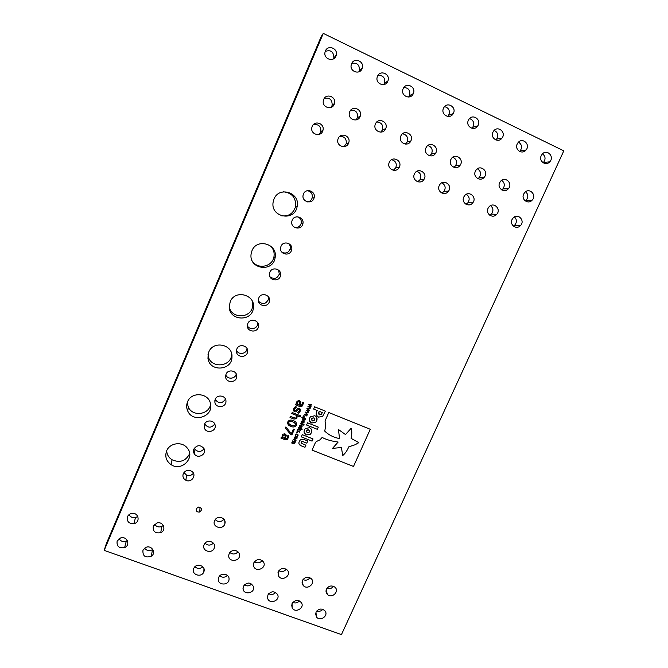 <?xml version="1.0" encoding="UTF-8"?>
<svg xmlns="http://www.w3.org/2000/svg" width="668" height="668" viewBox="0 0 668 668"><rect width="100%" height="100%" fill="white"/><g stroke="black" fill="none" stroke-linecap="round" stroke-linejoin="round"><path stroke-width="1" d="M210.595 404.357C209.009 414.886 192.442 416.932 188.284 407.071L187.199 402.754M270.64 246.016C273.479 249.022 274.59 252.554 273.972 256.629C272.602 266.874 257.597 269.922 252.287 260.988M283.541 191.808C292.233 192.927 296.225 197.895 295.515 206.713C293.227 213.66 288.493 216.683 281.303 215.781M257.714 322.753L257.673 324.055C257.13 329.082 249.473 330.334 247.36 325.733M189.654 453.622C185.821 461.112 179.951 463.158 172.027 459.759C168.712 457.613 166.925 454.616 166.674 450.775M278.598 270.089L279.274 274.122C277.195 278.673 274.072 279.55 269.922 276.769M288.426 243.361C290.029 244.872 290.613 246.709 290.179 248.872C288.584 252.763 285.846 253.915 281.971 252.32M297.853 216.816C300.592 218.194 301.685 220.398 301.159 223.438C300.041 226.536 297.87 227.88 294.63 227.471M213.409 543.134C210.579 545.689 207.781 545.723 205.026 543.234M223.98 519.27C221.1 522.226 218.177 522.334 215.213 519.595M236.23 373.955C235.42 378.998 227.471 379.733 225.776 374.907M268.302 296.609L268.436 299.189C265.989 304.207 262.658 304.884 258.449 301.21M193.428 473.228C191.566 475.482 189.253 476.092 186.481 475.057L183.934 472.526M204.074 448.729C201.235 452.094 198.179 452.311 194.922 449.397L194.263 448.27M246.993 348.512L246.976 348.704C246.651 354.015 238.409 355.292 236.489 350.316M416.899 171.292C420.648 172.937 421.717 175.717 420.089 179.634L417.734 181.796M452.779 157.214C456.486 159.042 457.413 161.898 455.551 165.789L453.939 167.351M441.79 182.84C445.222 184.802 446.007 187.608 444.145 191.265L441.957 193.11M477.378 168.82C480.76 170.941 481.411 173.814 479.348 177.429L477.929 178.715M324.222 98.497C329.608 97.319 332.246 99.59 332.155 105.31L331.144 107.398M402.52 133.767C406.912 134.786 408.44 137.55 407.096 142.042L405.367 144.104M391.623 159.669C395.715 160.904 397.093 163.635 395.748 167.843L393.318 170.315M427.837 145.524C431.879 146.993 433.089 149.816 431.47 153.991L429.749 155.819M313.2 124.799C318.419 123.856 320.982 126.127 320.882 131.596L319.254 134.393M490.537 205.652C493.368 208.099 493.652 210.896 491.397 214.069L489.794 215.271M514.427 216.908C516.965 219.53 517.032 222.302 514.636 225.241L513.383 226.143M307.372 190.672C311.146 191.557 312.758 193.937 312.206 197.828C311.447 200.166 309.877 201.519 307.489 201.903M339.795 136.339C344.646 136.364 346.767 138.861 346.149 143.829L344.062 146.684M237.992 551.885C235.412 554.457 232.706 554.674 229.867 552.528M262.282 560.569C259.944 563.116 257.339 563.491 254.475 561.688M466.331 194.296C469.454 196.526 469.98 199.34 467.909 202.746L465.98 204.266M350.708 110.203C355.802 109.936 358.048 112.441 357.455 117.702L356.069 119.948M322.836 609.325C321.124 611.195 319.079 611.763 316.707 611.028M542.525 153.815C545.505 156.287 545.823 159.176 543.476 162.491L543.159 162.808M518.527 142.15C521.842 144.397 522.393 147.319 520.18 150.901L519.629 151.477M494.203 130.394C497.86 132.373 498.662 135.303 496.625 139.161L495.881 139.979M469.554 118.545C473.554 120.207 474.631 123.121 472.785 127.271L471.917 128.306M444.571 106.629C448.904 107.899 450.274 110.771 448.671 115.23L447.735 116.449M403.864 87.45C408.732 87.909 410.603 90.648 409.467 95.649L408.599 97.035M310.002 577.77C308.082 580.141 305.744 580.751 302.988 579.607M286.28 569.194C284.159 571.674 281.687 572.184 278.848 570.714M163.318 525.44L161.756 526.484C158.733 527.528 156.362 526.785 154.65 524.263M376.81 121.977C381.562 122.436 383.432 125.091 382.43 129.951L380.81 132.155M501.643 180.335C504.699 182.698 505.108 185.562 502.87 188.919L501.71 189.912M525.591 191.758C528.33 194.313 528.513 197.143 526.125 200.258L525.265 200.959M137.8 516.473L135.454 517.625C132.531 518.084 130.419 517.074 129.108 514.602M252.421 301.452L252.704 305.677C251.853 318.444 231.462 319.479 229.283 306.812M127.329 540.537L126.302 541.113C123.171 542.149 120.758 541.347 119.079 538.709M152.83 549.388L152.488 549.639C149.356 551.317 146.726 550.833 144.597 548.169M202.88 566.831C200.141 569.002 197.486 568.977 194.939 566.756M214.754 424.038C211.297 428.221 207.932 428.18 204.675 423.904M225.475 399.113C222.16 403.814 218.728 403.931 215.179 399.447M231.662 353.873C231.905 367.433 209.702 368.936 208.115 355.409L208.015 354.574M227.446 575.449C224.932 577.645 222.369 577.778 219.755 575.866M251.719 584.007C249.423 586.178 246.96 586.454 244.338 584.851M275.709 592.499C273.613 594.603 271.275 595.004 268.686 593.702M299.406 600.941C297.51 602.945 295.314 603.438 292.809 602.427M325.232 51.394C330.81 49.566 333.691 51.728 333.866 57.882L333.566 58.817M351.752 63.393C357.171 62.458 359.718 64.863 359.384 70.624L358.85 71.86M377.979 75.417C383.148 75.242 385.344 77.839 384.584 83.208L383.849 84.585M333.441 586.295C331.712 588.516 329.533 589.201 326.902 588.358M104.2 550.365L106.254 543.844L321.166 36.615L323.287 33.4L563.8 150.859L341.448 634.6L104.2 550.365L323.287 33.4M303.898 439.452L300.391 439.836L299.331 441.356C298.404 443.377 299.005 444.863 301.134 445.823L304.967 447.326L305.927 445.164L301.919 443.577L301.243 442.132L302.846 441.598L306.812 443.168L307.781 440.989L303.898 439.452M314.803 415.738L310.511 416.723L309.701 417.959C308.908 420.297 309.543 421.984 311.614 423.011L315.739 422.226L316.741 420.807C317.534 418.477 316.899 416.79 314.837 415.755L314.803 415.738M309.618 421.065L311.639 423.019L315.739 422.226L316.741 420.807L316.782 417.584M318.294 427.102L307.547 422.811L306.57 425.023L317.317 429.307L318.294 427.102L317.317 429.307L306.57 425.015M322.168 437.431L319.972 439.836L316.306 441.556L315.329 442.767L312.056 450.123L353.497 466.448L370.264 429.274L328.79 412.523L325.04 420.949L325.65 426.184L324.74 431.119C328.673 434.968 333.608 437.456 339.544 438.575L338.442 429.499L345.498 434.559L351.201 428.23C351.994 431.019 351.969 434.4 351.118 438.375L358.816 442.659L355.009 444.788L348.788 446.834C347.118 450.741 345.089 453.647 342.692 455.559L341.431 447.518L332.547 448.362L338.142 442.049C331.52 441.164 326.193 439.627 322.168 437.431M316.532 415.337L318.544 417.133L322.602 416.431L325.391 411.154L314.636 406.812L313.643 409.058L317.191 410.494L316.732 411.546C315.638 414.068 316.231 415.93 318.519 417.124L322.602 416.423L325.383 411.154M313.041 438.934L302.295 434.676L301.318 436.88L312.065 441.13L313.041 438.934L312.065 441.13M309.509 427.687L305.343 428.547L304.408 429.9C303.623 432.238 304.257 433.908 306.328 434.935L310.303 434.275L311.447 432.73C312.24 430.401 311.605 428.722 309.534 427.695L309.509 427.687M297.744 435.135L295.891 434.643L295.64 435.912L295.147 435.72L296.033 434.016L297.243 434.083L298.095 435.912L297.001 436.454L297.694 435.728L297.051 434.526L295.891 434.651L295.64 435.912L295.147 435.711M297.202 432.38L296.943 432.964L296.266 432.697L296.525 432.112L297.202 432.38L296.943 432.964L296.266 432.689M299.849 431.703L299.656 432.146L296.976 431.085L297.669 429.415L298.872 429.265L300.625 429.958L300.425 430.401L298.229 429.641L297.819 430.017L297.819 430.893L299.849 431.703L299.656 432.146L296.976 431.077M302.237 429.073L302.045 429.524L298.32 428.038L298.521 427.595L302.237 429.073L302.045 429.524M294.304 429.466L291.883 434.935L290.655 434.442L285.336 428.096L285.846 426.944L291.357 433.666L293.377 429.098L294.304 429.466L291.883 434.935M287.056 439.694L285.102 439.736L280.936 438.099L281.387 437.081L282.005 437.331L282.397 434.392L284.91 433.724L286.23 435.553L285.403 438.667L286.939 438.459L287.891 435.494L288.952 435.912L287.582 439.26L285.102 439.736M300.65 415.888L300.208 416.899L297.202 415.696L296.817 418.627L293.987 419.078L290.012 417.492L290.455 416.473L295.456 418.21L296.367 417.375L296.375 415.371L291.757 413.525L292.208 412.507L300.658 415.888L300.208 416.907L297.202 415.705L296.817 418.627L293.987 419.078M299.456 409.668L298.346 409.242L295.882 411.847L294.638 411.805C293.427 411.004 293.168 409.901 293.845 408.499L295.306 406.553L296.45 407.012L294.63 408.925L294.955 410.728L295.59 410.745L297.051 408.975L299.331 408.173L300.358 409.317L300.107 411.371L298.763 413.216L297.669 412.774L299.322 410.945L299.022 409.242L298.346 409.25L295.882 411.847M306.863 410.327L308.741 411.605L308.532 412.072L306.161 410.302L308.708 410.043L307.121 408.131L310.111 408.515L309.902 408.983L307.614 408.632L309.234 410.486L306.863 410.327L309.393 410.119M305.117 414.285L306.996 415.554L306.787 416.022L304.416 414.26L306.963 414.001L305.376 412.089L308.357 412.473L308.148 412.941L305.869 412.582L307.489 414.444L305.117 414.285L307.647 414.076M304.449 415.98L304.199 416.565L303.514 416.298L303.773 415.713L304.449 415.98L304.199 416.565L303.514 416.289M305.735 418.393L305.067 420.03L303.431 420.172L302.529 419.404L303.005 417.834L301.861 417.375L302.061 416.924L305.735 418.402L305.251 419.738M304.14 424.773L303.94 425.224L300.224 423.737L300.425 423.295L304.14 424.773L303.94 425.224L300.224 423.737M301.243 424.99L302.136 426.769L300.174 427.411L299.281 425.633L301.243 424.99M326.46 589.143C328.648 585.819 331.42 585.126 334.76 587.072C339.979 591.088 331.929 599.138 327.395 594.428C325.967 592.908 325.658 591.147 326.46 589.143M377.52 76.277C380.192 69.388 390.763 74.181 387.916 80.97C385.57 88.067 374.656 83.7 377.353 76.711L377.52 76.277M351.602 63.719C354.174 56.98 364.611 61.322 362.24 68.119C360.328 75.417 349.055 71.71 351.326 64.504L351.602 63.719M325.383 51.01C327.854 44.422 338.15 48.338 336.238 55.11C334.768 62.583 323.187 59.552 325.024 52.154L325.383 51.01M292.041 603.647C294.847 599.864 297.92 599.48 301.268 602.511C305.192 607.755 295.248 613.667 292.208 607.888L292.041 603.647M267.86 594.996C271.033 590.963 274.256 590.779 277.521 594.436C280.685 600.273 269.847 604.866 267.726 598.586L267.86 594.996M243.419 586.245C247.168 581.903 250.533 582.028 253.506 586.604C255.443 593.059 243.736 595.58 243.043 588.842L243.419 586.245M218.72 577.394C220.674 572.284 229.466 573.745 229.049 579.106C229.099 585.986 217.025 585.418 218.361 578.588L218.72 577.394M208.758 352.078C213.117 340.321 232.698 344.229 231.98 356.637C232.522 370.581 209.618 372.377 207.973 358.457L208.758 352.078M196.342 508.665L198.429 507.054C202.02 507.897 202.471 509.559 199.774 512.039C197.093 512.314 195.949 511.187 196.342 508.665M215.238 399.297C217.192 394.07 225.943 395.489 225.943 401.009C226.561 407.547 215.664 408.749 214.879 402.219L215.238 399.297M204.525 424.23C206.32 419.421 214.328 420.105 215.113 425.115C216.708 431.336 206.345 434.183 204.408 428.046L204.525 424.23M193.737 568.451L193.954 568.017C196.751 562.423 206.345 566.147 203.849 571.833C201.661 578.221 190.789 574.614 193.737 568.451M142.96 550.273L145.373 547.668C151.093 544.27 156.913 552.695 151.31 556.219C145.332 558.106 142.551 556.118 142.96 550.273M117.142 541.03L120.507 537.999C126.887 535.611 130.961 545.113 124.632 547.576C118.996 548.503 116.499 546.324 117.142 541.03M230.226 301.736C234.902 289.177 255.61 294.638 253.422 307.773C252.395 322.193 228.815 321.024 229.274 306.495L230.226 301.736M127.479 516.706C128.356 514.844 129.859 513.75 131.997 513.408C138.71 512.323 140.606 522.409 133.951 523.662C128.815 523.779 126.661 521.466 127.479 516.706M523.654 194.096L524.747 192.493C529.557 187.073 537.264 195.423 531.995 200.316C528.029 204.675 520.94 199.415 523.654 194.096M499.656 182.731L500.516 181.362C505.025 175.626 513.333 183.525 508.331 188.768C504.482 193.536 496.85 188.251 499.656 182.731M375.458 123.906C378.163 117 388.784 121.935 385.695 128.64C383.14 135.537 372.468 130.936 375.349 124.156L375.458 123.906M153.314 526.117L156.871 523.027C163.151 520.906 166.883 530.217 160.754 532.655C155.135 533.615 152.655 531.436 153.314 526.117M278.322 571.624C280.961 567.917 283.992 567.449 287.424 570.205C291.891 575.323 282.038 581.928 278.614 576.108L278.322 571.624M302.52 580.425C304.884 576.952 307.764 576.342 311.163 578.597C316.131 583.072 307.322 590.612 303.189 585.427C301.994 583.924 301.777 582.262 302.52 580.425M403.13 88.694C405.919 81.655 416.598 86.907 413.275 93.662C410.511 100.542 399.99 95.532 403.096 88.786L403.13 88.694M443.502 108.258L443.711 107.832C447.067 101.077 457.154 107.289 453.196 113.643C449.956 119.881 440.396 114.595 443.502 108.258M468.36 120.307L468.744 119.58C472.476 113.101 482.054 119.881 477.754 125.926C474.288 131.738 465.329 126.402 468.36 120.307M492.926 132.214L493.502 131.204C497.593 125.008 506.636 132.322 502.019 138.059C498.361 143.445 489.986 138.084 492.926 132.214M517.224 143.987L518.001 142.718C522.401 136.823 530.893 144.614 526 150.024C522.192 155.009 514.36 149.64 517.224 143.987M541.239 155.627L542.224 154.133C546.908 148.53 554.849 156.755 549.706 161.84C545.781 166.432 538.458 161.08 541.239 155.627M315.964 612.214C318.519 608.615 321.475 608.105 324.823 610.694C329.215 615.453 320.03 622.192 316.398 616.873L315.964 612.214M349.748 111.731C352.337 105.001 362.816 109.427 360.244 116.148C358.157 123.263 347.093 119.38 349.514 112.358L349.748 111.731M463.767 197.035L464.452 195.883C468.702 189.912 477.503 197.369 472.719 202.855C468.986 207.923 460.92 202.696 463.767 197.035M253.865 562.715C256.988 558.682 260.219 558.473 263.559 562.08C267.016 568.084 255.769 572.843 253.698 566.255L253.865 562.715M229.141 553.714C230.944 549.012 238.927 549.706 239.428 554.599C240.739 561.588 228.222 562.648 228.723 555.492L229.141 553.714M338.217 138.485C340.772 131.813 351.218 136.113 348.713 142.785C346.692 149.857 335.628 146.142 337.966 139.153L338.217 138.485M303.489 193.954C305.936 187.533 316.198 191.315 314.094 197.845C312.465 204.901 301.251 201.911 303.172 194.922L303.489 193.954M512.022 219.547L513.199 217.851C518.109 212.574 525.624 221.033 520.272 225.776C516.272 229.967 509.358 224.757 512.022 219.547M488.032 208.358L488.959 206.913C493.56 201.285 501.726 209.284 496.633 214.395C492.742 219.012 485.277 213.777 488.032 208.358M312.223 126.361C314.67 119.881 324.924 123.672 322.961 130.31C321.458 137.575 310.036 134.644 311.873 127.446L312.223 126.361M425.984 147.845L426.217 147.377C429.607 140.706 439.644 146.893 435.645 153.164C432.388 159.276 422.928 154.083 425.984 147.845M389.302 162.307L389.361 162.182C392.291 155.285 402.837 160.754 399.247 167.284C396.283 173.805 386.171 168.77 389.302 162.307M400.867 135.946L400.917 135.829C403.864 128.891 414.411 134.402 410.828 140.981C407.864 147.561 397.71 142.459 400.867 135.946M323.738 99.415C326.218 92.852 336.53 96.793 334.468 103.498C332.864 110.804 321.458 107.665 323.404 100.425L323.738 99.415M475.374 171.233L476.017 170.14C480.192 164.077 489.093 171.459 484.392 177.053C480.693 182.255 472.485 176.978 475.374 171.233M439.227 185.595L439.686 184.752C443.535 178.456 452.954 185.312 448.52 191.157C444.997 196.693 436.287 191.499 439.227 185.595M450.825 159.602L451.251 158.809C455.05 152.438 464.536 159.251 460.168 165.188C456.661 170.841 447.844 165.589 450.825 159.602M414.402 174.014L414.653 173.521C418.068 166.908 428.063 173.104 424.038 179.3C420.765 185.32 411.371 180.193 414.402 174.014M236.881 348.946C239.027 343.218 248.546 345.606 247.577 351.61C247.118 358.39 235.921 357.681 236.439 350.892L236.881 348.946M193.879 449.005C197.118 444.779 200.492 444.637 203.99 448.579C207.113 454.023 198.171 459.308 194.538 454.165C193.378 452.57 193.161 450.85 193.879 449.005M183.299 473.62C185.453 470.188 188.326 469.454 191.925 471.424C197.052 474.981 191.499 483.189 185.929 480.292C183.232 478.747 182.347 476.518 183.299 473.62M258.8 297.953C261.071 291.916 270.957 294.914 269.454 301.159C268.427 308.048 257.188 306.278 258.399 299.398L258.8 297.953M226.026 374.205C228.089 368.686 237.299 370.648 236.739 376.468C236.722 383.156 225.609 383.248 225.592 376.543L226.026 374.205M214.612 520.631L215.463 519.286C218.845 514.97 226.577 518.56 224.899 523.645C223.229 530.592 211.522 527.177 214.612 520.631M204.141 544.612L204.492 543.952C207.472 538.65 216.599 542.383 214.303 547.944C212.224 554.49 201.151 550.883 204.141 544.612M292.208 220.206C294.621 213.869 304.808 217.484 302.821 223.955C301.301 230.969 290.079 228.222 291.874 221.258L292.208 220.206M281.003 246.292C283.366 240.037 293.477 243.469 291.624 249.882C290.238 256.854 279.007 254.383 280.644 247.444L281.003 246.292M269.864 272.202C272.185 266.056 282.197 269.279 280.502 275.617C279.274 282.547 268.043 280.393 269.48 273.488L269.864 272.202M166.633 450.867C169.664 442.892 182.055 441.164 187.207 447.977C195.699 457.346 181.796 471.892 171.208 464.736C166.223 461.196 164.695 456.57 166.633 450.867M247.803 323.529C250.024 317.634 259.752 320.356 258.483 326.493C257.698 333.332 246.467 332.029 247.377 325.191L247.803 323.529M273.989 199.106C279.09 185.537 300.884 192.994 297.076 206.905C294.371 221.868 270.406 217.3 273.112 202.245L273.989 199.106M251.961 250.75C256.879 237.633 278.239 244.204 275.107 257.79C273.087 272.511 249.239 269.371 251.026 254.533L251.961 250.75M187.566 401.785C191.424 391.348 208.775 392.901 210.487 403.764C213.844 416.623 192.994 423.37 187.766 411.079C186.364 408.023 186.297 404.925 187.566 401.785M301.702 406.503L299.748 406.536L295.573 404.858L296.024 403.831L296.642 404.082L296.951 401.251L299.573 400.458L300.884 402.311L300.049 405.459L301.685 405.125L302.554 402.261L303.606 402.687L302.412 405.843L301.702 406.503L299.748 406.536M303.147 420.69L304.04 422.468L302.078 423.111L301.184 421.333L303.147 420.69M293.361 420.748C295.874 421.458 296.893 422.953 296.408 425.24L295.874 426.101C294.337 427.203 292.684 427.278 290.906 426.334C288.392 425.633 287.374 424.13 287.858 421.834L288.225 421.182C289.745 419.863 291.457 419.713 293.361 420.748M308.616 406.369L310.495 407.647L310.286 408.115L307.915 406.344L310.461 406.086L308.875 404.173L311.856 404.558L311.655 405.025L309.368 404.666L310.987 406.528L308.616 406.369L311.146 406.161M296.124 436.58L297.018 438.35L295.056 438.985L294.162 437.214L296.124 436.58M296.074 440.229L294.596 443.627L293.452 443.702L291.707 443.009L291.899 442.567L294.496 442.967L294.479 442.091L292.459 441.314L292.651 440.872L294.839 441.64L295.231 440.421L293.202 439.619L293.402 439.177L296.074 440.229L294.588 443.619L293.452 443.702M299.74 406.528L295.573 404.85M300.725 401.493L300.049 405.459M303.606 402.687L301.702 406.495M299.807 402.069L299.18 401.493L297.536 402.328L297.477 404.424L299.222 405.125L299.899 402.938L299.18 401.501L297.761 401.919L297.477 404.424M302.195 425.842L301.869 427.178L300.174 427.411L299.222 426.543M301.769 426.034L299.84 425.549L299.656 426.351M299.69 425.792L300.375 426.961L301.727 426.61L301.043 425.441L299.69 425.792M304.09 421.525L303.781 422.869L302.078 423.111L301.126 422.251M303.664 421.725L301.736 421.249L301.56 422.059M301.594 421.491L302.27 422.66L303.631 422.31L302.946 421.141L301.594 421.491M305.251 419.729L303.431 420.172L302.529 419.404M301.861 417.375L303.005 417.834M303.372 417.976L302.946 418.544L303.631 419.721L304.892 419.462L304.909 418.594L303.372 417.976L302.913 419.12M304.909 418.594L303.372 417.984M306.988 415.554L306.787 416.022M306.787 416.014L304.416 414.26M306.954 413.993L305.192 412.498M308.349 412.473L308.148 412.941L305.869 412.582M308.741 411.605L308.532 412.072L306.161 410.302M308.708 410.043L306.938 408.54M310.102 408.515L309.902 408.983L307.614 408.632M295.874 411.839L294.638 411.805M294.638 411.797L293.619 410.762M296.442 407.004L294.922 408.407L294.446 410.244M300.291 409.117L299.414 412.507L298.763 413.216L297.669 412.774M293.978 419.078L290.012 417.492M296.375 415.362L291.757 413.517M296.567 423.236L295.874 426.101C294.337 427.194 292.676 427.269 290.906 426.326L290.906 426.334M290.906 426.326L287.666 423.754M295.582 423.729L292.868 421.859L290.263 421.182L289.019 421.784L288.668 423.303M288.785 422.209L289.052 423.904L291.398 425.215L294.037 425.883L295.481 424.873L295.223 423.17L292.868 421.859L290.263 421.191L288.785 422.209M310.486 407.647L310.286 408.115L307.915 406.344M310.453 406.086L308.691 404.574M311.856 404.558L311.655 405.025L309.368 404.666M285.102 439.728L280.944 438.091M286.138 434.943L285.403 438.667M288.943 435.912L287.056 439.686M285.203 435.452L284.526 434.751L282.89 435.578L282.84 437.657L284.576 438.342L285.244 436.179L284.526 434.759L282.89 435.586L282.84 437.657M291.883 434.926L290.647 434.442L285.345 428.096M302.036 429.516L298.32 428.038M300.617 429.958L300.425 430.401L298.229 429.641L297.819 430.893M298.162 434.935L297.652 436.513L297.001 436.446M297.085 437.456L296.709 438.792L295.056 438.985L294.087 438.091M296.65 437.632L294.747 437.106L294.521 437.907M294.571 437.381L295.256 438.542L296.417 438.467L295.924 437.022L294.563 437.373M293.452 443.694L291.707 443.009M294.479 442.091L292.459 441.314M295.231 440.412L293.21 439.619M304.274 432.872L306.353 434.943L310.294 434.275L311.447 432.722L311.538 429.649M309.643 430.71L308.624 429.749L306.662 430.092L306.203 431.887M306.261 430.66L307.222 432.856L309.593 431.962L308.624 429.758L306.261 430.66M301.318 436.872L312.056 441.13M317.191 410.486L313.643 409.058M322.352 412.574L319.212 411.304L318.711 412.432L319.479 414.828L321.283 414.527L322.352 412.574L319.204 411.304L318.636 414.06M332.547 448.362L338.133 442.049M341.431 447.518L342.692 455.559M358.808 442.659L351.118 438.375M351.193 428.23L345.498 434.559M324.74 431.11C328.673 434.968 333.599 437.448 339.544 438.567L338.442 429.491L345.49 434.551M312.065 450.115L353.497 466.448L370.264 429.274M314.912 418.727L313.935 417.826L311.898 418.21L311.513 420.013M311.555 418.727L312.524 420.94L314.887 420.038L313.935 417.834L311.555 418.727M301.168 442.909L301.56 441.682L302.846 441.59L306.812 443.168L307.781 440.989M299.055 443.928L301.134 445.815L304.967 447.326L305.927 445.164M326.151 590.019L327.395 594.428M384.584 83.208L387.916 80.97M359.384 70.624L362.24 68.119M333.866 57.882L336.238 55.11M291.657 604.957L292.208 607.888M267.459 596.507L267.726 598.586M243.002 588.232L243.043 588.842M229.032 578.521L229.049 579.106M231.721 354.115L231.98 356.637M208.115 355.409L207.973 358.457M200.008 507.212L199.774 512.039M214.879 400.516L214.879 402.219M204.6 424.063L204.408 428.046M203.949 568.635L203.849 571.833M152.488 549.639L151.31 556.219M126.302 541.113L124.632 547.576M252.704 305.677L253.422 307.773M135.454 517.625L133.951 523.662M526.125 200.258L531.995 200.316M502.87 188.919L508.331 188.768M382.43 129.951L385.695 128.64M161.756 526.484L160.754 532.655M278.013 572.534L278.614 576.108M302.237 581.235L303.189 585.427M409.467 95.649L413.275 93.662M448.671 115.23L453.196 113.643M472.785 127.271L477.754 125.926M496.625 139.161L502.019 138.059M520.18 150.901L526 150.024M543.476 162.491L549.706 161.84M315.58 613.483L316.398 616.873M357.455 117.702L360.244 116.148M467.909 202.746L472.719 202.855M253.481 564.109L253.698 566.255M346.149 143.829L348.713 142.785M312.206 197.828L314.094 197.845M514.636 225.241L520.272 225.776M491.397 214.069L496.633 214.395M320.882 131.596L322.961 130.31M431.47 153.991L435.645 153.164M395.748 167.843L399.247 167.284M407.096 142.042L410.828 140.981M332.155 105.31L334.468 103.498M479.348 177.429L484.392 177.053M444.145 191.265L448.52 191.157M455.551 165.789L460.168 165.188M420.089 179.634L424.038 179.3M246.976 348.704L247.577 351.61M194.922 449.397L194.538 454.165M186.481 475.057L185.929 480.292M268.436 299.189L269.454 301.159M236.539 374.748L236.739 376.468M224.815 520.773L224.899 523.645M214.311 544.679L214.303 547.944M301.159 223.438L302.821 223.955M290.179 248.872L291.624 249.882M279.274 274.122L280.502 275.617M172.027 459.759L171.208 464.736M257.673 324.055L258.483 326.493M295.515 206.713L297.076 206.905M273.972 256.629L275.107 257.79M188.284 407.071L187.766 411.079"/></g></svg>
